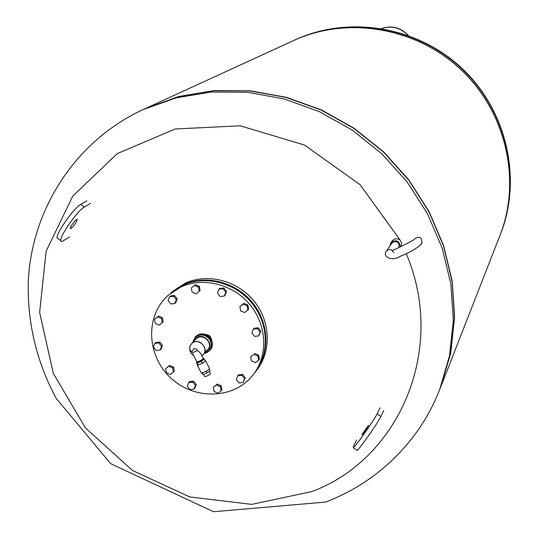<?xml version="1.0" encoding="UTF-8"?>
<svg xmlns="http://www.w3.org/2000/svg" width="539" height="539" viewBox="0 0 539 539"><rect width="100%" height="100%" fill="white"/><g stroke="black" fill="none" stroke-linecap="round" stroke-linejoin="round"><path stroke-width="0.81" d="M170.863 292.953L172.931 291.134L185.328 283.137C207.609 272.889 237.275 280.482 253.903 300.944C270.645 321.318 271.696 351.239 256.699 370.246L255.001 372.415M171.22 292.637L183.658 284.612C206.013 274.338 235.786 281.964 252.474 302.5C269.284 322.949 270.342 352.971 255.297 372.038M236.284 379.564L237.699 375.798L241.822 375.387L244.531 378.735L243.109 382.501L238.986 382.912L236.284 379.564M241.822 375.387L242.597 374.43L238.481 374.841L237.699 375.798M242.597 374.43L245.292 377.772L243.109 382.501M245.292 377.772L244.531 378.735M251.43 360.908L250.689 356.771L253.916 354.332L257.885 356.03L258.619 360.167L255.392 362.606L251.43 360.908M253.916 354.332L250.689 356.771M254.664 353.409L258.626 355.107L259.36 359.237L258.619 360.167M258.626 355.107L257.885 356.03M254.536 336.356L251.814 332.967L253.256 329.134L257.426 328.682L260.155 332.078L258.707 335.912L254.536 336.356M253.256 329.134L254.004 328.258L258.168 327.813L260.889 331.195L258.707 335.912M260.889 331.195L260.155 332.078M258.168 327.813L257.426 328.682M244.625 312.546L240.643 310.848L239.889 306.664L243.129 304.164L247.118 305.856L247.859 310.046L244.625 312.546M239.889 306.664L243.904 303.336L247.886 305.027L248.627 309.211L247.859 310.046M247.886 305.027L247.118 305.856M243.904 303.336L243.129 304.164M218.874 289.234L219.696 288.439L223.84 287.961L226.569 291.356L225.147 295.217L224.339 296.026L220.188 296.497L217.46 293.108L218.874 289.234L223.025 288.763L225.76 292.158L224.339 296.026M226.569 291.356L225.76 292.158M223.84 287.961L223.025 288.763M191.352 287.974L195.401 284.68L199.356 286.357L200.124 290.534L196.075 293.836L192.127 292.158L191.352 287.974L194.539 285.468L198.493 287.152L199.262 291.336M199.356 286.357L198.493 287.152M195.401 284.68L194.539 285.468M169.462 296.753L170.371 295.945L174.454 295.48L177.169 298.842L175.795 302.669L174.899 303.484L170.809 303.949L168.094 300.587L169.462 296.753L173.551 296.282L176.266 299.65L174.899 303.484M177.169 298.842L176.266 299.65M174.454 295.48L173.551 296.282M154.491 319.364L158.54 316.07L162.441 317.74L163.223 321.857L159.173 325.158L155.272 323.488L154.491 319.364L157.61 316.912L161.518 318.583L162.3 322.713M162.441 317.74L161.518 318.583M158.54 316.07L157.61 316.912M154.781 343.39L155.71 342.501L159.746 342.063L162.434 345.391L161.518 346.287L160.171 350.047L156.135 350.478L153.44 347.15L154.781 343.39L158.823 342.952L161.518 346.287M159.746 342.063L158.823 342.952M162.434 345.391L161.094 349.151L160.171 350.047M165.641 368.703L169.657 365.375L173.538 367.046L172.642 367.982L173.41 372.058L170.297 374.457L166.416 372.779L165.641 368.703L168.754 366.304L172.642 367.982M169.657 365.375L168.754 366.304M173.538 367.046L174.306 371.122L173.41 372.058M188.643 382.542L189.512 381.578L193.562 381.174L192.706 382.138L195.394 385.459L194.02 389.192L189.964 389.589L187.276 386.274L188.643 382.542L192.706 382.138M193.562 381.174L196.243 384.496L195.394 385.459M196.243 384.496L194.875 388.215L194.02 389.192M213.309 387.42L217.284 384.058L216.469 385.028L220.39 386.719L221.138 390.802L217.972 393.194L214.064 391.503L213.309 387.42L216.469 385.028M217.284 384.058L221.199 385.742L220.39 386.719M221.199 385.742L221.94 389.818L221.138 390.802M181.003 286.964C203.472 276.642 233.414 284.316 250.204 304.973C267.115 325.543 268.186 355.727 253.067 374.895C234.209 399.399 194.181 400.437 170.472 377.644C146.365 355.282 145.112 315.254 168.498 295.028L181.003 286.964M168.498 295.028L182.95 285.239C205.339 274.951 235.159 282.584 251.875 303.154C268.705 323.636 269.776 353.699 254.704 372.799L253.067 374.895M195.259 336.963L198.042 334.995C206.774 330.575 216.698 343.666 209.786 350.458L209.678 350.572M192.241 352.904L197.719 350.498L200.649 353.409L203.203 358.448C203.452 358.9 202.064 359.85 199.046 361.298L196.903 361.959L192.847 353.961M191.931 351.913L193.541 348.888L194.181 348.693L196.209 349.016L197.719 350.498M193.723 342.218C190.739 343.741 189.391 346.227 189.688 349.676L191.015 353.133L193.744 355.72C189.189 352.115 188.461 348.113 191.561 343.72C197.773 336.74 209.752 348.059 203.142 354.649L201.835 355.753C209.449 351.313 201.647 338.27 193.723 342.218M196.85 362.376L196.465 362.632L197.341 362.963L201.29 361.238L204.355 359.183L203.715 358.947M196.93 362.538L199.336 362.08C202.556 360.53 204.032 359.52 203.762 359.041L203.526 358.57M201.29 361.238L202.293 363.219L205.352 361.157L204.355 359.183M202.293 363.219L198.339 364.943L197.341 362.963M198.339 364.943L197.469 364.6L196.465 362.632M209.253 369.242L210.048 370.812L207.124 372.813L203.324 374.457L202.475 374.1L201.916 373.008M202.509 372.847L203.324 374.457M206.289 371.169L207.124 372.813M203.149 358.347L203.405 358.334C202.516 359.729 200.279 360.975 196.695 362.073L196.735 361.629M205.083 360.625L205.514 360.598C204.429 362.309 201.687 363.838 197.301 365.172L197.436 364.539M205.662 360.887L209.503 368.481C208.431 370.226 205.703 371.755 201.303 373.069L201.148 372.766M209.307 371.317L210.439 373.547C209.705 374.767 207.825 375.824 204.786 376.721L204.679 376.505M209.887 350.343L209.786 350.458C216.698 343.666 206.774 330.575 198.042 334.995L195.152 337.07L192.726 342.521L195.152 337.07C202.893 328.413 217.776 342.467 209.57 350.694L206.632 352.782L204.254 353.436M207.549 334.82L209.833 335.972L211.113 338.182M400.282 246.997C399.406 240.596 396.286 239.141 390.93 242.624L390.088 245.73M390.93 242.624L391.745 241.438C394.157 238.561 396.913 238.056 400.012 239.922L401.73 243.46L400.713 246.801M406.258 253.728C446.959 349.023 399.392 459.12 311.886 491.561L251.72 504.376L189.802 496.951L132.473 470.486L85.411 427.878L53.327 373.399L39.63 312.431L46.138 251.154L72.765 196.108L117.28 153.595L175.236 128.983L240.212 125.803L304.481 145.031L360.065 184.675L400.012 239.922M143.057 109.612L179.15 96.481L214.192 90.653L250.305 90.963L286.411 97.498L321.372 110.118L354.089 128.491L383.519 152.059L408.73 180.093L428.943 211.712L443.536 245.892L452.12 281.56L454.498 317.599L450.685 352.917L439.635 389.697C433.888 404.29 426.578 417.968 417.698 430.735C393.881 463.816 363.205 487.593 325.664 502.065L213.518 511.72L110.717 463.681L56.137 398.294C36.302 361.238 27.038 321.864 28.338 280.186C32.057 208.573 75.952 140.497 143.057 109.612L176.192 97.855L211.443 92.001L247.785 92.324L284.107 98.907L319.29 111.613L352.223 130.108L381.848 153.831L407.221 182.054L427.568 213.868L442.27 248.27L450.914 284.161L453.312 320.422L449.479 355.949L439.635 389.697M393.719 252.703L392.123 250.345C393.618 250.534 416.634 239.006 414.552 238.885C419.766 235.887 422.212 237.389 421.896 243.372C418.331 247.563 410.994 251.942 399.884 256.497C391.132 261.887 382.353 256.227 386.288 251.302C387.905 249.389 389.859 249.065 392.143 250.325M386.288 251.302L391.799 243.23C394.359 240.785 396.751 241.021 398.975 243.938L398.914 247.596M70.912 228.57L70.259 228.482C69.969 226.751 77.239 217.453 77.198 219.602C76.127 222.715 74.038 225.706 70.912 228.57M90.532 203.412L84.327 207.05C77.838 210.318 59.795 235.941 60.712 240.596L61.23 241.526L62.315 241.384L69.612 236.924M58.327 238.905L57.033 237.989C56.069 233.299 74.106 207.683 80.648 204.449L86.887 200.838M362.013 434.528L361.999 434.899C363.07 434.111 369.741 424.24 368.366 425.466L362.013 434.528M380.042 407.841L377.091 413.858C374.342 419.847 356.171 445.793 353.308 447.815L353.375 446.373L356.569 440.046M356.602 450.146L357.067 450.476C359.978 448.488 378.149 422.542 380.851 416.512L383.761 410.469M440.262 388.08L450.388 354.392L454.471 318.879L452.275 282.584L443.786 246.64L429.185 212.184L408.892 180.309L383.519 152.059L353.867 128.343L320.887 109.902L285.643 97.296L249.274 90.869L212.918 90.754L177.695 96.858L144.641 108.891M440.956 386.335L450.793 352.661L454.599 317.363L452.228 281.338L443.644 245.69L429.057 211.524L408.858 179.932L383.66 151.91L354.244 128.349L321.547 109.99L286.607 97.377L250.527 90.848L214.428 90.539L179.399 96.36L146.345 108.103M441.01 386.194L499.963 235.496C521.59 180.632 506.209 112.301 461.175 69.827C416.202 27.294 347.103 15.847 293.56 40.573L146.48 108.043M499.99 235.428L500.017 235.361C521.637 180.518 506.262 112.206 461.249 69.753C416.29 27.24 347.217 15.793 293.694 40.513L293.627 40.54M407.962 35.298C400.511 27.644 391.765 25.373 381.713 28.479M408.333 35.433C400.794 27.523 391.9 25.205 381.652 28.466M204.268 353.422L206.686 352.749L209.786 350.458M204.53 353.139L208.526 351.185L210.156 349.198L211.099 346.772L211.281 344.131L210.675 341.483L209.341 339.065L207.387 337.077L204.982 335.696L202.334 335.036L199.666 335.157L197.207 336.04L195.172 337.616L193.723 339.745L192.989 342.245M206.174 351.354C217.662 345.021 200.346 328.669 194.68 340.5M205.319 351.435L207.596 349.818C214.145 343.282 202.287 332.078 196.135 338.997L191.574 343.707M209.994 350.229L210.075 350.134C216.846 343.296 206.929 330.387 198.258 334.773L195.482 336.734M212.245 344.926C212.373 337.118 208.539 333.5 200.757 334.072M84.327 207.05L80.648 204.449M377.091 413.858L380.851 416.512M295.224 39.812C349.272 14.944 417.88 26.627 462.3 68.635C506.788 110.589 522.372 178.416 500.63 233.798C522.156 179.177 506.855 111.169 462.044 68.911C417.294 26.586 348.524 15.193 295.224 39.812L293.694 40.513M191.924 351.879L189.688 349.676M205.372 351.408L207.596 349.818L203.149 354.635M196.695 362.073L197.052 362.781M197.301 365.172L201.303 373.069M203.58 374.349L204.786 376.721M200.717 334.072C208.573 333.452 212.42 337.084 212.245 344.96M195.67 336.538L198.298 334.753L202.199 333.991L206.181 334.928L208.532 336.417L211.456 340.345L212.177 342.912L212.184 345.526L211.463 347.999L210.075 350.134M60.712 240.596L57.033 237.989M357.067 450.476L353.308 447.815M500.63 233.798L500.017 235.361"/></g></svg>
